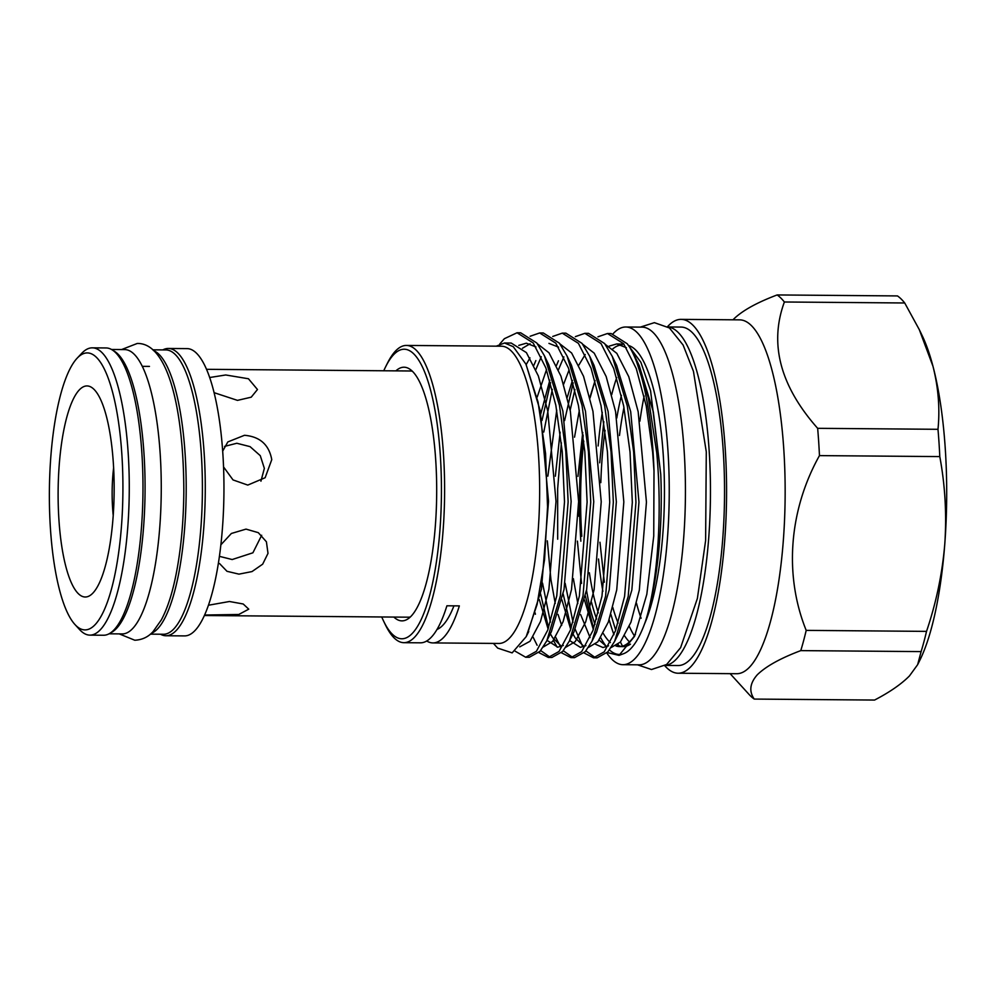 <?xml version="1.0" encoding="UTF-8"?>
<svg xmlns="http://www.w3.org/2000/svg" width="995" height="995" viewBox="0 0 995 995"><rect width="100%" height="100%" fill="white"/><g stroke="black" fill="none" stroke-linecap="round" stroke-linejoin="round"><path stroke-width="1.49" d="M113.243 350.638A142.161 37.748 90.5 0 1 143.976 453.446A142.161 37.748 90.5 0 1 110.93 632.683M111.465 349.481L124.686 349.593A142.161 37.748 90.5 0 1 160.17 453.583A142.161 37.748 90.5 0 1 122.348 633.914L109.139 633.803M153.616 350.638A142.161 37.748 90.5 0 1 186.152 480.398A142.161 37.748 90.5 0 1 157.533 628.902A142.161 37.748 90.5 0 1 151.302 633.342M152.72 349.817L165.792 349.929A142.161 37.748 90.5 0 1 202.196 472.973A142.161 37.748 90.5 0 1 173.727 629.027A142.161 37.748 90.5 0 1 163.466 634.25L150.394 634.138M160.493 634.225A143.653 38.146 -89.5 0 0 165.954 635.755L184.635 635.904A143.653 38.146 -89.5 0 0 222.855 453.695A143.653 38.146 -89.5 0 0 186.998 348.611L168.304 348.461A143.653 38.146 -89.5 0 0 162.819 349.904M165.954 635.755A143.653 38.146 -89.5 0 0 204.174 453.533A143.653 38.146 -89.5 0 0 168.304 348.461M89.948 635.133L103.654 635.245A143.653 38.146 -89.5 0 0 141.875 453.023A143.653 38.146 -89.5 0 0 106.005 347.951L92.299 347.84A143.653 38.146 90.5 0 1 128.168 452.912A143.653 38.146 90.5 0 1 89.948 635.133A143.653 38.146 90.5 0 1 79.488 629.487L74.924 624.487A138.479 36.778 -89.5 0 0 111.266 589.824A138.479 36.778 -89.5 0 0 121.85 454.267A138.479 36.778 -89.5 0 0 77.1 358.237A138.479 36.778 -89.5 0 0 50.434 528.631A138.479 36.778 -89.5 0 0 74.924 624.487M208.527 605.221L229.459 601.502L243.203 603.99L248.75 609.164L238.788 614.475L204.696 615.022M220.927 544.75L231.375 533.469L246.026 529.116L258.302 532.661L266.411 541.79L268.003 553.382L262.668 564.177L251.996 571.578L238.949 574.14L226.997 571.304L219.509 563.518M222.681 451.158L227.843 441.917L244.484 435.288C259.956 436.631 269.048 444.753 271.759 459.653L265.13 477.724L247.78 485.087L233.029 479.926L223.564 466.953M204.472 615.519L408.211 617.186A123.106 32.686 -89.5 0 0 410.375 616.937M113.343 463.11A105.532 28.022 -89.5 0 0 94.687 390.065A105.532 28.022 -89.5 0 0 66.988 416.482A105.532 28.022 -89.5 0 0 58.929 519.776A105.532 28.022 -89.5 0 0 93.032 592.945A105.532 28.022 -89.5 0 0 113.343 463.11M113.629 467.749A61.578 16.355 -89.5 0 0 112.622 508.333A61.578 16.355 -89.5 0 0 113.231 515.584M629.437 641.912A150.767 40.036 90.5 0 1 624.686 635.979M618.094 623.081A150.767 40.036 90.5 0 1 612.808 607.485M634.412 635.88A150.767 40.036 90.5 0 1 629.325 626.39M641.103 618.268A150.767 40.036 90.5 0 1 636.514 603.256M668.093 327.019A169.237 44.949 90.5 0 1 709.161 450.747A169.237 44.949 90.5 0 1 665.319 665.381M667.993 326.957L680.978 327.069A169.237 44.949 90.5 0 1 723.241 450.859A169.237 44.949 90.5 0 1 678.217 665.543L665.232 665.431M667.545 326.658A176.936 46.989 90.5 0 1 681.04 319.37A176.936 46.989 90.5 0 1 725.218 448.795A176.936 46.989 90.5 0 1 678.155 673.229A176.936 46.989 90.5 0 1 664.772 665.717M681.04 319.37L739.608 319.855A176.936 46.989 90.5 0 1 783.786 449.28A176.936 46.989 90.5 0 1 749.484 667.21A176.936 46.989 90.5 0 1 736.71 673.714L678.155 673.229M733.004 319.805L733.763 319.009C742.469 310.564 756.934 302.542 777.157 294.943L897.478 295.925A205.492 54.576 90.5 0 1 904.716 302.977L919.293 329.631L932.962 366.235A184.622 49.029 90.5 0 1 944.777 544.078A184.622 49.029 90.5 0 1 919.703 660.531L917.651 664.648L921.109 651.601A205.492 54.576 90.5 0 0 926.532 631.377C936.233 602.684 942.315 573.58 944.777 544.078C946.792 514.477 945.138 485.324 939.79 456.593A205.492 54.576 90.5 0 0 939.019 442.812A205.492 54.576 90.5 0 0 937.986 429.305L817.654 428.323A205.492 54.576 -89.5 0 1 818.686 441.83A205.492 54.576 -89.5 0 1 819.457 455.61L939.79 456.593M730.119 673.652L749.048 694.423A205.492 54.576 -89.5 0 0 754.235 699.075C748.825 691.276 749.869 683.142 757.382 674.685C766.1 666.24 780.565 658.217 800.776 650.618A205.492 54.576 -89.5 0 0 806.199 630.382C783.873 575.147 789.035 510.037 819.457 455.61M613.119 333.711A168.851 44.837 90.5 0 1 625.78 327.007A168.851 44.837 90.5 0 1 667.943 450.511A168.851 44.837 90.5 0 1 623.019 664.697A168.851 44.837 90.5 0 1 606.801 653.006M590.072 608.194A168.851 44.837 90.5 0 1 586.515 590.321M625.78 327.007L641.986 327.131A168.851 44.837 90.5 0 1 684.137 450.648A168.851 44.837 90.5 0 1 639.213 664.834L623.019 664.697M618.691 645.618A168.851 44.837 90.5 0 1 618.069 644.374M613.99 634.723A168.851 44.837 90.5 0 1 609.151 619.723M602.87 591.328A168.851 44.837 90.5 0 1 598.517 559.003M412.39 371.284A123.106 32.686 -89.5 0 0 410.226 370.986L206.487 369.319M395.886 370.874A126.838 33.681 90.5 0 1 409.368 368.871A126.838 33.681 90.5 0 1 436.681 487.065A126.838 33.681 90.5 0 1 411.109 616.216A126.838 33.681 90.5 0 1 407.316 619.3A126.838 33.681 90.5 0 1 393.871 617.074M381.757 616.975A144.748 38.444 -89.5 0 0 383.61 621.104A144.748 38.444 -89.5 0 0 426.047 607.36A144.748 38.444 -89.5 0 0 440.312 455.175A144.748 38.444 -89.5 0 0 385.687 366.682A144.748 38.444 -89.5 0 0 383.772 370.774M385.687 366.682L387.391 363.287A148.628 39.464 90.5 0 1 406.37 345.439A148.628 39.464 90.5 0 1 443.471 454.155A148.628 39.464 90.5 0 1 403.933 642.683A148.628 39.464 90.5 0 1 385.252 624.524L383.61 621.104M426.706 641.004A148.628 39.464 -89.5 0 0 432.924 642.919A148.628 39.464 -89.5 0 0 459.354 605.893L446.904 605.793A148.628 39.464 -89.5 0 1 420.462 642.82L403.933 642.683M406.37 345.439L501.393 346.21A148.628 39.464 90.5 0 1 538.506 454.926A148.628 39.464 90.5 0 1 498.955 643.454L432.924 642.919M496.231 346.173L504.54 343.001L513.258 346.695L525.907 364.108L538.059 402.042L545.558 453.421L547.548 506.94L544.563 559.613L537.101 604.487L526.181 636.663L512.151 652.882L497.674 648.093L493.421 643.417M629.723 347.28L634.959 356.757L648.342 397.826L656.712 452.638C662.571 514.129 657.596 583.058 645.568 621.079A158.64 42.126 90.5 0 1 623.591 653.69L619.039 655.382L634.549 636.34L646.825 594.264L653.74 536.069L654.001 470.971A162.197 43.071 90.5 0 0 653.068 452.19A162.197 43.071 90.5 0 0 629.723 347.28L627.236 343.748L611.092 333.536L607.472 333.512L623.616 343.71L636.29 368.66L646.252 406.035L652.645 452.19L654.001 470.971M585.383 595.98L593.605 628.629M607.236 652.558L619.039 655.382M621.241 654.324A158.64 42.126 90.5 0 1 609.462 649.897M606.477 646.663A158.64 42.126 90.5 0 1 600.806 637.845M595.01 624.412A158.64 42.126 90.5 0 1 590.023 607.995M499.739 344.034L504.365 338.71L517.052 332.765L533.196 342.976L545.869 367.914L555.832 405.288L562.212 451.444L564.513 501.866L556.765 595.831L547.71 630.171L536.417 651.29L525.696 657.247L515.174 651.203M525.696 657.247L529.315 657.272L540.049 651.315L546.815 640.792L560.384 595.856L568.133 501.903L565.832 451.481L559.451 405.326L544.452 355.824L536.815 343.001L520.671 332.803L517.052 332.765M530.136 336.26L539.663 332.952L555.795 343.163L568.481 368.1L578.443 405.475L584.824 451.63L587.112 502.052L579.364 596.017L570.309 630.357L559.028 651.464L548.307 657.434L538.855 652.583M533.096 637.136L537.113 645.257M540.683 650.556L550.123 657.272M548.307 657.434L551.926 657.459L562.648 651.501L569.426 640.979L582.995 596.042L590.731 502.089L588.443 451.668L582.063 405.512L567.05 356.011L559.414 343.188L543.282 332.977L539.663 332.952M552.747 336.447L562.262 333.138L578.406 343.35L591.08 368.287L601.042 405.661L607.435 451.817L609.724 502.239L601.975 596.204L592.92 630.544L581.64 651.65L570.919 657.62L561.466 652.77M557.15 647.148L553.668 640.805M548.543 627.808L540.546 593.791M542.536 583.107L550.409 622.111M555.707 637.322L560.508 646.775M563.294 650.742L572.722 657.459M570.919 657.62L574.538 657.645L585.259 651.688L592.025 641.166L605.594 596.229L613.343 502.276L611.054 451.854L604.661 405.686L589.662 356.198L582.025 343.374L565.881 333.163L562.262 333.138M575.359 336.633L584.873 333.325L601.005 343.524L613.691 368.473L623.654 405.848L630.034 452.004L632.322 502.425L624.586 596.378L615.519 630.731L604.239 651.837L593.517 657.807L584.065 652.956M571.155 627.994L563.158 593.978M565.148 583.281L573.008 622.298M575.197 629.3L582.324 645.631M585.893 650.929L595.333 657.645M593.517 657.807L597.137 657.832L607.858 651.874L614.636 641.352L628.206 596.415L635.942 502.45L633.653 452.028L627.273 405.873L612.261 356.384L604.624 343.561L588.493 333.35L584.873 333.325M533.892 365.227L535.845 360.6M541.28 356.732L535.845 369.593M542.014 420.437L550.558 382.677M556.491 365.414L558.444 360.787M563.879 356.919L558.444 369.767M552.312 389.344L543.792 432.066M557.685 539.203L557.66 488.794L561.367 442.775M564.613 420.624L573.17 382.864M597.958 336.808L607.472 333.512M574.923 389.53L570.16 410.189M635.482 634.238A150.767 40.036 90.5 0 1 619.425 646.576A150.767 40.036 90.5 0 1 615.917 645.966M610.37 642.571A150.767 40.036 90.5 0 1 603.331 633.541M596.639 619.002A150.767 40.036 90.5 0 1 591.478 602.174M628.529 345.514A150.767 40.036 90.5 0 1 663.279 455.374A150.767 40.036 90.5 0 1 644.486 624.052M630.469 644.151A150.767 40.036 90.5 0 1 623.168 646.613L619.425 646.576M621.303 646.427A150.767 40.036 90.5 0 1 617.36 644.959M598.281 612.92A150.767 40.036 90.5 0 1 589.376 572.759M209.646 377.528L225.716 374.978L248.451 378.759L257.469 389.518L251.225 397.179L237.482 400.376L214.062 392.652M260.926 481.207L264.359 468.371L260.28 455.673L250.056 446.631L236.81 443.26L224.571 446.394M219.472 556.354L232.183 559.538L252.904 552.797L261.685 535.273M436.992 629.474A135.979 36.106 -89.5 0 0 453.944 605.843M581.789 536.305A150.767 40.036 90.5 0 1 583.766 441.108M612.808 348.897A150.767 40.036 90.5 0 1 621.9 345.066A150.767 40.036 90.5 0 1 622.037 345.066L621.9 345.066M595.085 380.637L590.035 398.025M583.132 435.549L578.729 516.169M645.568 621.079C656.998 586.179 663.13 528.42 660.742 474.254L650.568 390.687L640.879 362.292L629.275 346.596M623.964 344.183L616.763 343.922L626.402 347.715M504.54 343.001L511.219 343.064L526.405 352.616L538.345 375.961L547.747 410.96L556.018 501.38L548.904 589.351L540.496 621.514L530.012 641.278L519.751 646.862M522.474 348.25L530.074 343.76M537.387 343.772L549.004 352.802L560.956 376.147L570.359 411.146L578.617 501.567L571.516 589.537L563.108 621.688L552.611 641.464L543.27 647.024M559.998 343.959L571.615 352.989L583.555 376.334L592.958 411.333L601.229 501.754L594.115 589.724L585.707 621.875L575.222 641.651L565.881 647.21M561.516 646.414L552.611 637.696L550.334 633.765M548.108 629.076L539.29 599.612M540.807 413.721L549.849 380.177M582.597 344.146L594.226 353.175L606.166 376.52L615.569 411.52L623.828 501.94L616.726 589.911L608.318 622.062L597.821 641.837L588.48 647.397M584.115 646.601L575.209 637.882L572.946 633.939M570.707 629.263L561.889 599.786M555.347 476.207L560.135 432.203M567.287 397.266L572.448 380.364M578.854 365.09L585.222 354.506M605.209 344.332L616.825 353.362L628.765 376.707L638.168 411.706L646.439 502.127L639.325 590.097L630.929 622.248L620.432 642.024L611.092 647.583M606.726 646.775L599.214 640.121M593.318 629.449L584.5 599.973M581.528 583.418L577.411 541.106M577.946 476.394L582.734 432.39M589.898 397.453L595.06 380.55M526.044 364.394L540.273 410.898L548.531 501.331L541.429 589.301L527.487 633.939M518.768 345.389L526.343 343.188L535.982 346.969M544.452 355.824L548.83 364.954L562.871 411.084L571.142 501.505L564.041 589.475L551.342 631.738L549.091 635.867M526.168 364.655L529.962 357.864M548.954 343.374L558.581 347.155M567.05 356.011L571.428 365.14L585.483 411.271L593.754 501.691L586.64 589.662L573.953 631.924L569.426 640.979M563.332 645.469L557.772 647.173L547.039 640.357M535.434 614.238L534.987 612.684M537.213 397.017L546.504 369.68M589.662 356.198L594.04 365.327L608.094 411.457L616.353 501.878L609.251 589.848L596.552 632.111L592.025 641.166M585.943 645.655L580.371 647.359L569.637 640.544M561.678 625.407L558.033 614.425M555.222 603.405L550.919 579.513L547.337 540.857M547.859 476.145L556.74 410.089M563.655 384.169L569.103 369.854M612.261 356.384L616.651 365.513L630.693 411.644L638.964 502.065L631.85 590.035L619.164 632.285L614.636 641.352M608.542 645.83L602.982 647.546L595.445 644.213M590.085 637.596L580.645 614.611M577.821 603.592L573.369 578.655M574.525 437.203L579.339 410.276M609.189 346.123L616.763 343.922M637.123 361.533L639.25 365.7L653.305 411.83L660.742 474.254M600.818 482.662A150.767 40.036 90.5 0 1 605.047 430.375M611.738 394.605A150.767 40.036 90.5 0 1 616.726 377.565M598.144 445.971A168.851 44.837 90.5 0 1 602.286 412.34M580.856 541.193A168.851 44.837 90.5 0 1 583.045 434.89M919.293 329.631L922.365 336.024A184.622 49.029 90.5 0 1 932.962 366.235C938.36 387.565 940.039 408.584 937.986 429.305M754.235 699.075L874.568 700.057C889.679 692.197 901.308 684.15 909.455 675.928L917.651 664.648M817.654 428.323C780.142 385.861 769.048 343.748 784.383 301.995L904.716 302.977M926.532 631.377L806.199 630.382M800.776 650.618L921.109 651.601M784.383 301.995A205.492 54.576 -89.5 0 0 777.157 294.943M639.897 421.171A169.237 44.949 90.5 0 1 644.151 396.035M623.964 407.452A150.767 40.036 -89.5 0 0 619.475 435.499M616.788 418.049A150.767 40.036 90.5 0 1 621.427 395.326M77.1 358.237L81.739 353.312A143.653 38.146 90.5 0 1 92.299 347.84M119.238 633.89L134.76 640.22C142.074 639.897 148.155 637.049 153.031 631.663L161.29 619.972C167.222 608.865 172.035 594.226 175.742 576.068C180.879 550.683 183.577 522.425 183.826 491.281C183.689 409.977 168.068 342.479 137.186 343.486L121.564 349.568M599.96 542.25L604.338 582.224M610.868 614.363L615.694 630.245M620.445 642.011L622.484 646.165M637.534 664.822L651.501 669.523L666.625 664.498L680.617 647.658L697.383 598.43L705.617 540.546L706.288 451.842L693.453 371.334L683.13 345.066L669.424 327.952L654.387 322.654L640.307 327.119M149.461 366.396L142.248 366.347M634.959 356.757L639.25 365.7M546.815 640.792L551.342 631.738M526.181 636.663L528.743 631.551M525.907 364.108L526.218 364.767M599.699 462.824L603.816 421.656"/></g></svg>
